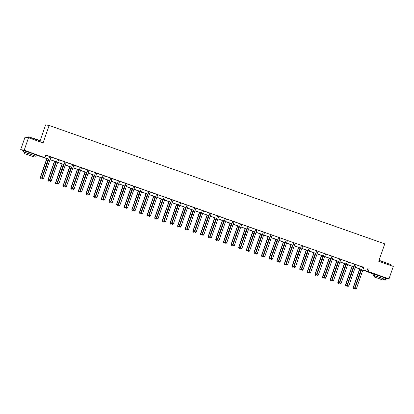 <?xml version="1.0" encoding="UTF-8"?>
<svg xmlns="http://www.w3.org/2000/svg" width="414" height="414" viewBox="0 0 414 414"><rect width="100%" height="100%" fill="white"/><g stroke="black" fill="none" stroke-linecap="round" stroke-linejoin="round"><path stroke-width="0.62" d="M26.625 151.472L33.405 153.822M376.285 274.684L383.022 277.152M40.163 140.656L45.623 124.888L49.131 125.463L384.761 243.862L378.722 261.291L393.3 266.43L388.989 278.881L385.786 278.358M373.335 274.021L362.861 270.057M48.578 159.188L36.147 155.074M23.717 150.691L20.7 149.625L24.209 150.199L48.614 159.079M24.209 150.199L28.519 137.748L25.011 137.179L20.7 149.625M363.777 267.46L45.856 155.043L44.997 157.532M45.773 155.281L49.442 156.435M50.943 157.103L57.07 159.126M58.571 159.794L64.703 161.817M66.204 162.49L72.331 164.508M73.832 165.181L79.969 167.344M81.465 167.872L87.592 169.895M89.093 170.563L95.22 172.586M96.721 173.254L102.853 175.277M104.354 175.945L110.481 177.968M111.982 178.636L118.114 180.659M119.615 181.327L125.747 183.495M127.243 184.023L133.38 186.186M134.876 186.714L141.008 188.877M142.504 189.405L148.636 191.568M150.132 192.096L156.269 194.259M157.765 194.787L163.897 196.95M165.393 197.478L171.531 199.641M173.026 200.169L179.158 202.332M180.654 202.86L186.792 205.028M188.287 205.556L194.42 207.719M195.915 208.247L202.048 210.41M203.543 210.938L209.681 213.101M211.176 213.629L217.309 215.792M218.804 216.32L224.942 218.483M226.437 219.011L232.57 221.174M234.065 221.702L240.203 223.865M241.698 224.393L247.831 226.561M249.326 227.089L255.459 229.252M256.954 229.78L263.092 231.943M264.587 232.471L270.715 234.495M272.215 235.162L278.348 237.186M279.848 237.853L285.976 239.877M287.476 240.544L293.604 242.568M295.11 243.235L301.237 245.259M302.737 245.926L308.865 247.95M310.365 248.623L316.498 250.641M317.999 251.314L324.126 253.332M325.627 254.005L331.759 256.028M333.26 256.696L339.387 258.719M340.888 259.387L347.015 261.41M348.521 262.078L354.648 264.101M356.149 264.769L362.276 266.792M363.839 267.387L362.281 266.839M356.206 264.696L354.648 264.148M348.578 262.005L347.02 261.457M340.95 259.314L339.387 258.766M333.317 256.623L331.759 256.069M325.689 253.932L324.131 253.378M318.055 251.236L316.498 250.687M310.428 248.545L308.87 247.996M302.794 245.854L301.237 245.305M295.166 243.163L293.609 242.614M287.539 240.472L285.976 239.923M279.905 237.781L278.348 237.232M272.277 235.09L270.72 234.536M264.644 232.399L263.087 231.845M257.016 229.703L255.459 229.154M249.383 227.012L247.826 226.463M241.755 224.321L240.198 223.772M234.127 221.63L232.564 221.081M226.494 218.939L224.937 218.39M218.866 216.248L217.309 215.699M211.233 213.557L209.675 213.003M203.605 210.866L202.048 210.312M195.972 208.17L194.414 207.621M188.344 205.479L186.786 204.93M180.716 202.788L179.153 202.239M173.083 200.097L171.525 199.548M165.455 197.406L163.897 196.857M157.822 194.715L156.264 194.166M150.194 192.024L148.636 191.47M142.561 189.333L141.003 188.779M134.933 186.636L133.375 186.088M127.305 183.945L125.742 183.397M119.672 181.254L118.114 180.706M112.044 178.563L110.486 178.015M104.411 175.872L102.853 175.324M96.783 173.181L95.225 172.633M89.15 170.49L87.592 169.937M81.522 167.799L79.964 167.246M73.894 165.103L72.331 164.555M66.261 162.412L64.703 161.864M58.633 159.721L57.075 159.173M51 157.03L49.442 156.482M28.519 137.748L43.092 142.892L49.131 125.463M369.065 269.059L368.201 271.548L388.989 278.881M362.897 269.944L368.201 271.548M50.063 159.587L56.247 161.77M57.691 162.278L63.875 164.462M65.324 164.969L71.508 167.152M72.952 167.665L79.136 169.843M80.58 170.356L86.764 172.534M88.213 173.047L94.397 175.226M95.841 175.738L102.025 177.916M103.474 178.429L109.658 180.613M111.102 181.12L117.286 183.304M118.735 183.811L124.919 185.995M126.363 186.502L132.547 188.686M133.991 189.198L140.175 191.377M141.624 191.889L147.808 194.068M149.252 194.58L155.436 196.759M156.885 197.271L163.069 199.45M164.513 199.962L170.697 202.146M172.146 202.653L178.331 204.837M179.774 205.344L185.958 207.528M187.402 208.035L193.586 210.219M195.035 210.731L201.22 212.91M202.663 213.422L208.847 215.601M210.296 216.113L216.481 218.292M217.924 218.804L224.109 220.983M225.558 221.495L231.742 223.679M233.185 224.186L239.37 226.37M240.813 226.877L246.998 229.061M248.447 229.568L254.631 231.752M256.075 232.264L262.259 234.443M263.708 234.955L269.892 237.134M271.336 237.646L277.52 239.825M278.969 240.337L285.153 242.516M286.597 243.028L292.781 245.212M294.225 245.719L300.409 247.903M301.858 248.41L308.042 250.594M309.486 251.101L315.67 253.285M317.119 253.792L323.303 255.976M324.747 256.489L330.931 258.667M332.38 259.18L338.564 261.358M340.008 261.871L346.192 264.049M347.636 264.562L353.82 266.745M355.269 267.253L361.453 269.436M361.412 269.545L355.228 267.366M353.784 266.854L347.6 264.675M346.151 264.163L339.966 261.984M338.523 261.472L332.339 259.288M330.895 258.781L324.711 256.597M323.262 256.09L317.077 253.906M315.634 253.399L309.449 251.215M308 250.703L301.816 248.524M300.373 248.012L294.188 245.833M292.739 245.321L286.555 243.142M285.111 242.63L278.927 240.451M277.483 239.939L271.299 237.755M269.85 237.248L263.666 235.064M262.222 234.557L256.038 232.373M254.589 231.866L248.405 229.682M246.961 229.17L240.777 226.991M239.328 226.479L233.144 224.3M231.7 223.788L225.516 221.609M224.072 221.097L217.888 218.918M216.439 218.406L210.255 216.222M208.811 215.715L202.627 213.531M201.178 213.024L194.994 210.84M193.55 210.333L187.366 208.149M185.917 207.642L179.733 205.458M178.289 204.946L172.105 202.767M170.661 202.255L164.477 200.076M163.028 199.564L156.844 197.385M155.4 196.873L149.216 194.689M147.767 194.182L141.583 191.998M140.139 191.491L133.955 189.307M132.506 188.8L126.322 186.616M124.878 186.109L118.694 183.925M117.25 183.412L111.066 181.234M109.617 180.721L103.433 178.543M101.989 178.03L95.805 175.852M94.356 175.339L88.172 173.155M86.728 172.648L80.544 170.464M79.095 169.957L72.911 167.773M71.467 167.266L65.283 165.082M63.839 164.575L57.655 162.391M56.206 161.879L50.022 159.701M367.642 268.826L366.778 271.315M362.493 267.159L354.979 288.134L362.493 267.159A0.528 0.517 99.3 0 0 362.519 266.958L362.514 266.875M355.284 288.936L355.776 289.112L355.284 288.936L355.212 288.17L356.438 288.605L363.715 267.589A0.528 0.517 99.3 0 1 363.813 267.418L363.87 267.356M362.255 267.118A0.528 0.517 99.3 0 0 362.281 266.921L362.519 266.958M354.979 288.134L355.191 288.92M355.776 289.112L356.438 288.605M359.626 268.919L353.08 287.823L354.539 288.294L361.075 269.426M359.849 268.996L353.318 287.865L353.297 288.61L353.877 288.801L353.39 288.625M354.539 288.294L353.877 288.801M353.297 288.61L353.08 287.823M379.074 260.282L390.573 264.525L379.027 260.422M383.571 279.103L385.362 279.569L380.321 277.608L375.198 275.879L372.91 275.258L374.608 275.998M385.362 279.569L385.796 278.322L380.751 276.361L373.34 274.011L372.91 275.258M374.256 277.007L374.654 275.859L379.99 277.551L383.623 278.964L383.224 280.112L374.256 277.007L383.224 280.112M379.291 278.648L375.85 277.556L379.291 278.648M28.504 136.879L35.935 139.083L40.95 141.19L28.504 136.879L28.214 137.702M33.953 155.767L35.744 156.238L30.703 154.272L25.58 152.549L23.293 151.922L24.985 152.662M35.744 156.238L36.178 154.991L31.133 153.03L23.722 150.68L23.293 151.922M24.638 153.672L25.037 152.528L30.372 154.22L34 155.633L33.606 156.777L24.638 153.672L33.606 156.777M29.673 155.317L26.232 154.225L29.673 155.317M354.86 264.468L347.346 285.443L354.86 264.468A0.528 0.517 99.3 0 0 354.891 264.267L354.886 264.184M347.656 286.245L348.143 286.416L347.656 286.245L347.584 285.479L348.805 285.914L356.081 264.898A0.528 0.517 99.3 0 1 356.185 264.727L356.237 264.66M354.622 264.427A0.528 0.517 99.3 0 0 354.653 264.23L354.891 264.267M347.346 285.443L347.563 286.229M348.143 286.416L348.805 285.914M347.232 261.777L339.718 282.752L347.232 261.777A0.528 0.517 99.3 0 0 347.258 261.576L347.258 261.493M340.023 283.554L340.515 283.725L340.023 283.554L339.956 282.788L341.177 283.217L348.453 262.207A0.528 0.517 99.3 0 1 348.552 262.031L348.609 261.969M346.994 261.736A0.528 0.517 99.3 0 0 347.025 261.539L347.258 261.576M339.718 282.752L339.93 283.538M340.515 283.725L341.177 283.217M351.998 266.228L345.452 285.132L346.911 285.603L353.442 266.735M352.221 266.305L345.69 285.168L345.664 285.919L346.249 286.11L345.757 285.934M346.911 285.603L346.249 286.11M345.664 285.919L345.452 285.132M344.365 263.532L337.819 282.441L339.278 282.912L345.814 264.044M344.593 263.614L338.057 282.477L338.036 283.228L338.621 283.414L338.129 283.243M339.278 282.912L338.621 283.414M338.036 283.228L337.819 282.441M339.599 259.081L332.085 280.055L339.599 259.081A0.528 0.517 99.3 0 0 339.63 258.885L339.625 258.802M332.395 280.863L332.887 281.034L332.395 280.863L332.323 280.097L333.544 280.526L340.825 259.516A0.528 0.517 99.3 0 1 340.924 259.34L340.976 259.278M339.361 259.045A0.528 0.517 99.3 0 0 339.392 258.848L339.63 258.885M332.085 280.055L332.302 280.847M332.887 281.034L333.544 280.526M331.971 256.39L324.457 277.364L331.971 256.39A0.528 0.517 99.3 0 0 331.997 256.194L331.997 256.111M324.767 278.172L325.254 278.343L324.767 278.172L324.695 277.406L325.916 277.835L333.192 256.825A0.528 0.517 99.3 0 1 333.291 256.649L333.348 256.587M331.733 256.354A0.528 0.517 99.3 0 0 331.764 256.157L331.997 256.194M324.457 277.364L324.669 278.156M325.254 278.343L325.916 277.835M324.338 253.699L316.829 274.673L324.338 253.699A0.528 0.517 99.3 0 0 324.369 253.503L324.364 253.42M317.134 275.481L317.626 275.652L317.134 275.481L317.062 274.715L318.288 275.144L325.564 254.134A0.528 0.517 99.3 0 1 325.663 253.958L325.714 253.896M324.105 253.663A0.528 0.517 99.3 0 0 324.131 253.461L324.369 253.503M316.829 274.673L317.041 275.465M317.626 275.652L318.288 275.144M336.737 260.841L330.191 279.75L331.65 280.221L338.181 261.353M336.96 260.918L330.429 279.786L330.403 280.537L330.988 280.723L330.501 280.552M331.65 280.221L330.988 280.723M330.403 280.537L330.191 279.75M329.109 258.15L322.558 277.059L324.022 277.525L330.553 258.662M329.332 258.227L322.796 277.095L322.775 277.846L323.36 278.032L322.868 277.861M324.022 277.525L323.36 278.032M322.775 277.846L322.558 277.059M321.476 255.459L314.93 274.363L316.389 274.834L322.925 255.971M321.699 255.536L315.168 274.404L315.142 275.155L315.727 275.341L315.24 275.17M316.389 274.834L315.727 275.341M315.142 275.155L314.93 274.363M316.71 251.008L309.196 271.982L316.71 251.008A0.528 0.517 99.3 0 0 316.741 250.812L316.736 250.729M309.506 272.785L309.993 272.961L309.506 272.785L309.434 272.024L310.655 272.453L317.931 251.438A0.528 0.517 99.3 0 1 318.035 251.267L318.087 251.205M316.472 250.972A0.528 0.517 99.3 0 0 316.503 250.77L316.741 250.812M309.196 271.982L309.408 272.769M309.993 272.961L310.655 272.453M313.848 252.768L307.302 271.672L308.761 272.143L315.292 253.275M314.071 252.845L307.535 271.713L307.514 272.464L308.099 272.65L307.607 272.479M308.761 272.143L308.099 272.65M307.514 272.464L307.302 271.672M309.082 248.317L301.568 269.291L309.082 248.317A0.528 0.517 99.3 0 0 309.108 248.121L309.103 248.038M301.873 270.094L302.365 270.27L301.873 270.094L301.801 269.328L303.027 269.762L310.303 248.747A0.528 0.517 99.3 0 1 310.402 248.576L310.459 248.514M308.844 248.276A0.528 0.517 99.3 0 0 308.87 248.079L309.108 248.121M301.568 269.291L301.78 270.078M302.365 270.27L303.027 269.762M306.215 250.077L299.669 268.981L301.128 269.452L307.664 250.584M306.438 250.154L299.907 269.022L299.886 269.773L300.466 269.959L299.979 269.788M301.128 269.452L300.466 269.959M299.886 269.773L299.669 268.981M301.449 245.626L293.935 266.6L301.449 245.626A0.528 0.517 99.3 0 0 301.48 245.424L301.475 245.342M294.245 267.403L294.732 267.579L294.245 267.403L294.173 266.637L295.394 267.071L302.67 246.056A0.528 0.517 99.3 0 1 302.774 245.885L302.825 245.823M301.211 245.585A0.528 0.517 99.3 0 0 301.242 245.388L301.48 245.424M293.935 266.6L294.152 267.387M294.732 267.579L295.394 267.071M298.587 247.386L292.041 266.29L293.5 266.761L300.031 247.893M298.81 247.463L292.279 266.331L292.253 267.077L292.838 267.268L292.346 267.092M293.5 266.761L292.838 267.268M292.253 267.077L292.041 266.29M293.821 242.935L286.307 263.909L293.821 242.935A0.528 0.517 99.3 0 0 293.847 242.733L293.847 242.651M286.612 264.712L287.104 264.882L286.612 264.712L286.545 263.946L287.766 264.38L295.042 243.365A0.528 0.517 99.3 0 1 295.141 243.194L295.198 243.127M293.583 242.894A0.528 0.517 99.3 0 0 293.614 242.697L293.847 242.733M286.307 263.909L286.519 264.696M287.104 264.882L287.766 264.38M290.954 244.695L284.408 263.599L285.867 264.07L292.403 245.202M291.182 244.772L284.646 263.635L284.625 264.386L285.21 264.577L284.718 264.401M285.867 264.07L285.21 264.577M284.625 264.386L284.408 263.599M286.188 240.244L278.674 261.218L286.188 240.244A0.528 0.517 99.3 0 0 286.219 240.042L286.214 239.96M278.984 262.021L279.476 262.191L278.984 262.021L278.912 261.255L280.133 261.684L287.414 240.674A0.528 0.517 99.3 0 1 287.513 240.498L287.564 240.436M285.95 240.203A0.528 0.517 99.3 0 0 285.981 240.006L286.219 240.042M278.674 261.218L278.891 262.005M279.476 262.191L280.133 261.684M283.326 241.999L276.78 260.908L278.239 261.379L284.77 242.511M283.549 242.081L277.018 260.944L276.992 261.695L277.577 261.881L277.09 261.71M278.239 261.379L277.577 261.881M276.992 261.695L276.78 260.908M278.56 237.548L271.046 258.522L278.56 237.548A0.528 0.517 99.3 0 0 278.586 237.351L278.586 237.269M271.356 259.33L271.843 259.5L271.356 259.33L271.284 258.564L272.505 258.993L279.781 237.983A0.528 0.517 99.3 0 1 279.88 237.807L279.936 237.745M278.322 237.512A0.528 0.517 99.3 0 0 278.353 237.315L278.586 237.351M271.046 258.522L271.258 259.314M271.843 259.5L272.505 258.993M275.698 239.308L269.147 258.217L270.611 258.688L277.142 239.82M275.921 239.385L269.385 258.253L269.364 259.004L269.949 259.19L269.457 259.019M270.611 258.688L269.949 259.19M269.364 259.004L269.147 258.217M270.927 234.857L263.418 255.831L270.927 234.857A0.528 0.517 99.3 0 0 270.958 234.66L270.953 234.578M263.723 256.639L264.215 256.809L263.723 256.639L263.651 255.873L264.877 256.302L272.153 235.292A0.528 0.517 99.3 0 1 272.252 235.116L272.303 235.054M270.694 234.821A0.528 0.517 99.3 0 0 270.72 234.624L270.958 234.66M263.418 255.831L263.63 256.623M264.215 256.809L264.877 256.302M268.065 236.617L261.519 255.526L262.978 255.992L269.514 237.129M268.288 236.694L261.757 255.562L261.731 256.313L262.316 256.499L261.829 256.328M262.978 255.992L262.316 256.499M261.731 256.313L261.519 255.526M263.299 232.166L255.785 253.14L263.299 232.166A0.528 0.517 99.3 0 0 263.33 231.969L263.325 231.887M256.095 253.948L256.582 254.118L256.095 253.948L256.023 253.182L257.244 253.611L264.52 232.601A0.528 0.517 99.3 0 1 264.624 232.425L264.675 232.363M263.061 232.13A0.528 0.517 99.3 0 0 263.092 231.928L263.087 231.799M255.785 253.14L255.997 253.932M256.582 254.118L257.244 253.611M260.437 233.926L253.891 252.83L255.35 253.301L261.881 234.438M260.66 234.003L254.124 252.871L254.103 253.622L254.688 253.808L254.196 253.637M255.35 253.301L254.688 253.808M254.103 253.622L253.891 252.83M255.671 229.475L248.157 250.449L255.671 229.475A0.528 0.517 99.3 0 0 255.697 229.278L255.692 229.196M248.462 251.251L248.954 251.427L248.462 251.251L248.39 250.491L249.616 250.92L256.892 229.905A0.528 0.517 99.3 0 1 256.99 229.734L257.047 229.672M255.433 229.439A0.528 0.517 99.3 0 0 255.459 229.237L255.454 229.108M248.157 250.449L248.369 251.236M248.954 251.427L249.616 250.92M252.804 231.235L246.258 250.139L247.717 250.61L254.253 231.742M253.026 231.312L246.496 250.18L246.475 250.931L247.054 251.117L246.568 250.946M247.717 250.61L247.054 251.117M246.475 250.931L246.258 250.139M248.038 226.784L240.524 247.758L248.038 226.784A0.528 0.517 99.3 0 0 248.069 226.587L248.064 226.505M240.834 248.56L241.321 248.736L240.834 248.56L240.762 247.795L241.983 248.229L249.259 227.214A0.528 0.517 99.3 0 1 249.363 227.043L249.414 226.981M247.8 226.743A0.528 0.517 99.3 0 0 247.831 226.546L247.826 226.417M240.524 247.758L240.741 248.545M241.321 248.736L241.983 248.229M245.176 228.544L238.63 247.448L240.089 247.919L246.62 229.051M245.398 228.621L238.868 247.489L238.842 248.24L239.427 248.426L238.935 248.255M240.089 247.919L239.427 248.426M238.842 248.24L238.63 247.448M240.41 224.093L232.896 245.067L240.41 224.093A0.528 0.517 99.3 0 0 240.436 223.896L240.436 223.808M233.201 245.869L233.693 246.045L233.201 245.869L233.134 245.104L234.355 245.538L241.631 224.523A0.528 0.517 99.3 0 1 241.729 224.352L241.786 224.29M240.172 224.052A0.528 0.517 99.3 0 0 240.203 223.855L240.192 223.726M232.896 245.067L233.108 245.854M233.693 246.045L234.355 245.538M237.543 225.853L230.996 244.757L232.456 245.228L238.992 226.36M237.771 225.93L231.235 244.798L231.214 245.543L231.799 245.735L231.307 245.559M232.456 245.228L231.799 245.735M231.214 245.543L230.996 244.757M232.777 221.402L225.263 242.376L232.777 221.402A0.528 0.517 99.3 0 0 232.808 221.2L232.803 221.117M225.573 243.178L226.065 243.349L225.573 243.178L225.501 242.413L226.722 242.847L234.003 221.832A0.528 0.517 99.3 0 1 234.101 221.661L234.153 221.593M232.539 221.361A0.528 0.517 99.3 0 0 232.57 221.164L232.564 221.035M225.263 242.376L225.48 243.163M226.065 243.349L226.722 242.847M229.915 223.162L223.369 242.066L224.828 242.537L231.359 223.669M230.137 223.239L223.607 242.102L223.581 242.852L224.165 243.044L223.679 242.868M224.828 242.537L224.165 243.044M223.581 242.852L223.369 242.066M225.149 218.711L217.635 239.685L225.149 218.711A0.528 0.517 99.3 0 0 225.175 218.509L225.175 218.426M217.945 240.487L218.432 240.658L217.945 240.487L217.873 239.722L219.094 240.151L226.37 219.141A0.528 0.517 99.3 0 1 226.468 218.965L226.525 218.902M224.911 218.67A0.528 0.517 99.3 0 0 224.942 218.473L224.937 218.344M217.635 239.685L217.847 240.472M218.432 240.658L219.094 240.151M222.287 220.465L215.735 239.375L217.2 239.846L223.731 220.978M222.509 220.548L215.973 239.411L215.953 240.161L216.538 240.353L216.046 240.177M217.2 239.846L216.538 240.353M215.953 240.161L215.735 239.375M217.516 216.015L210.007 236.989L217.516 216.015A0.528 0.517 99.3 0 0 217.547 215.818L217.541 215.735M210.312 237.796L210.804 237.967L210.312 237.796L210.24 237.031L211.466 237.46L218.742 216.45A0.528 0.517 99.3 0 1 218.84 216.274L218.892 216.212M217.283 215.979A0.528 0.517 99.3 0 0 217.309 215.782L217.303 215.653M210.007 236.989L210.219 237.781M210.804 237.967L211.466 237.46M214.654 217.774L208.107 236.684L209.567 237.155L216.103 218.287M214.876 217.852L208.345 236.72L208.32 237.47L208.904 237.657L208.418 237.486M209.567 237.155L208.904 237.657M208.32 237.47L208.107 236.684M209.888 213.324L202.374 234.298L209.888 213.324A0.528 0.517 99.3 0 0 209.919 213.127L209.914 213.044M202.684 235.105L203.171 235.276L202.684 235.105L202.612 234.34L203.833 234.769L211.109 213.759A0.528 0.517 99.3 0 1 211.212 213.583L211.264 213.52M209.65 213.288A0.528 0.517 99.3 0 0 209.681 213.091L209.675 212.962M202.374 234.298L202.586 235.09M203.171 235.276L203.833 234.769M207.026 215.083L200.479 233.993L201.939 234.459L208.47 215.596M207.248 215.161L200.712 234.029L200.692 234.779L201.276 234.966L200.785 234.795M201.939 234.459L201.276 234.966M200.692 234.779L200.479 233.993M202.26 210.633L194.746 231.607L202.26 210.633A0.528 0.517 99.3 0 0 202.286 210.436L202.28 210.353M195.051 232.414L195.543 232.585L195.051 232.414L194.978 231.649L196.205 232.078L203.481 211.068A0.528 0.517 99.3 0 1 203.579 210.892L203.636 210.829M202.022 210.597A0.528 0.517 99.3 0 0 202.048 210.395L202.042 210.271M194.746 231.607L194.958 232.399M195.543 232.585L196.205 232.078M199.393 212.392L192.846 231.297L194.306 231.768L200.842 212.905M199.615 212.47L193.084 231.338L193.064 232.088L193.643 232.275L193.157 232.104M194.306 231.768L193.643 232.275M193.064 232.088L192.846 231.297M194.627 207.942L187.112 228.916L194.627 207.942A0.528 0.517 99.3 0 0 194.658 207.745L194.652 207.662M187.423 229.718L187.909 229.894L187.423 229.718L187.351 228.958L188.572 229.387L195.848 208.371A0.528 0.517 99.3 0 1 195.951 208.201L196.003 208.138M194.389 207.906A0.528 0.517 99.3 0 0 194.42 207.704L194.414 207.574M187.112 228.916L187.33 229.703M187.909 229.894L188.572 229.387M191.765 209.701L185.218 228.606L186.678 229.077L193.209 210.208M191.987 209.779L185.456 228.647L185.431 229.397L186.015 229.584L185.524 229.413M186.678 229.077L186.015 229.584M185.431 229.397L185.218 228.606M186.999 205.251L179.485 226.225L186.999 205.251A0.528 0.517 99.3 0 0 187.024 205.054L187.024 204.971M179.79 227.027L180.281 227.203L179.79 227.027L179.723 226.261L180.944 226.696L188.22 205.68A0.528 0.517 99.3 0 1 188.318 205.51L188.375 205.447M186.761 205.209A0.528 0.517 99.3 0 0 186.786 205.013L186.781 204.883M179.485 226.225L179.697 227.012M180.281 227.203L180.944 226.696M184.132 207.01L177.585 225.915L179.045 226.386L185.581 207.517M184.359 207.088L177.823 225.956L177.803 226.706L178.382 226.893L177.896 226.722M179.045 226.386L178.382 226.893M177.803 226.706L177.585 225.915M179.365 202.56L171.851 223.534L179.365 202.56A0.528 0.517 99.3 0 0 179.397 202.363L179.391 202.275M172.162 224.336L172.654 224.512L172.162 224.336L172.089 223.57L173.311 224.005L180.592 202.989A0.528 0.517 99.3 0 1 180.69 202.819L180.742 202.756M179.127 202.518A0.528 0.517 99.3 0 0 179.158 202.322L179.153 202.192M171.851 223.534L172.069 224.321M172.654 224.512L173.311 224.005M176.504 204.319L169.957 223.224L171.417 223.695L177.948 204.826M176.726 204.397L170.195 223.265L170.17 224.01L170.754 224.202L170.268 224.026M171.417 223.695L170.754 224.202M170.17 224.01L169.957 223.224M171.738 199.869L164.223 220.843L171.738 199.869A0.528 0.517 99.3 0 0 171.763 199.667L171.763 199.584M164.534 221.645L165.02 221.816L164.534 221.645L164.462 220.879L165.683 221.314L172.959 200.298A0.528 0.517 99.3 0 1 173.057 200.128L173.114 200.06M171.499 199.827A0.528 0.517 99.3 0 0 171.531 199.631L171.525 199.501M164.223 220.843L164.436 221.63M165.02 221.816L165.683 221.314M168.876 201.628L162.324 220.533L163.789 221.004L170.32 202.136M169.098 201.706L162.562 220.569L162.542 221.319L163.126 221.511L162.635 221.335M163.789 221.004L163.126 221.511M162.542 221.319L162.324 220.533M164.104 197.178L156.595 218.152L164.104 197.178A0.528 0.517 99.3 0 0 164.135 196.976L164.13 196.893M156.901 218.954L157.392 219.125L156.901 218.954L156.828 218.188L158.055 218.618L165.331 197.607A0.528 0.517 99.3 0 1 165.429 197.431L165.481 197.369M163.872 197.136A0.528 0.517 99.3 0 0 163.897 196.94L163.892 196.81M156.595 218.152L156.808 218.939M157.392 219.125L158.055 218.618M161.243 198.932L154.696 217.842L156.156 218.313L162.692 199.444M161.465 199.015L154.934 217.878L154.908 218.628L155.493 218.82L155.007 218.644M156.156 218.313L155.493 218.82M154.908 218.628L154.696 217.842M156.476 194.482L148.962 215.461L156.476 194.482A0.528 0.517 99.3 0 0 156.508 194.285L156.502 194.202M149.273 216.263L149.759 216.434L149.273 216.263L149.2 215.497L150.422 215.927L157.698 194.916A0.528 0.517 99.3 0 1 157.801 194.74L157.853 194.678M156.238 194.445A0.528 0.517 99.3 0 0 156.269 194.249L156.264 194.119M148.962 215.461L149.175 216.248M149.759 216.434L150.422 215.927M153.615 196.241L147.068 215.151L148.528 215.622L155.059 196.753M153.837 196.324L147.301 215.187L147.28 215.937L147.865 216.124L147.374 215.953M148.528 215.622L147.865 216.124M147.28 215.937L147.068 215.151M148.849 191.791L141.334 212.765L148.849 191.791A0.528 0.517 99.3 0 0 148.874 191.594L148.869 191.511M141.64 213.572L142.131 213.743L141.64 213.572L141.567 212.806L142.794 213.236L150.07 192.225A0.528 0.517 99.3 0 1 150.168 192.049L150.225 191.987M148.61 191.754A0.528 0.517 99.3 0 0 148.636 191.558L148.631 191.428M141.334 212.765L141.547 213.557M142.131 213.743L142.794 213.236M145.982 193.55L139.435 212.46L140.895 212.925L147.431 194.062M146.204 193.628L139.673 212.496L139.653 213.246L140.232 213.433L139.746 213.262M140.895 212.925L140.232 213.433M139.653 213.246L139.435 212.46M141.215 189.1L133.701 210.074L141.215 189.1A0.528 0.517 99.3 0 0 141.246 188.903L141.241 188.82M134.012 210.881L134.498 211.052L134.012 210.881L133.939 210.115L135.161 210.545L142.437 189.534A0.528 0.517 99.3 0 1 142.54 189.358L142.592 189.296M140.977 189.063A0.528 0.517 99.3 0 0 141.008 188.862L141.003 188.737M133.701 210.074L133.919 210.866M134.498 211.052L135.161 210.545M138.354 190.859L131.807 209.763L133.267 210.234L139.797 191.371M138.576 190.937L132.045 209.805L132.019 210.555L132.604 210.742L132.113 210.571M133.267 210.234L132.604 210.742M132.019 210.555L131.807 209.763M133.587 186.409L126.073 207.383L133.587 186.409A0.528 0.517 99.3 0 0 133.613 186.212L133.613 186.129M126.379 208.185L126.87 208.361L126.379 208.185L126.311 207.424L127.533 207.854L134.809 186.838A0.528 0.517 99.3 0 1 134.907 186.667L134.964 186.605M133.349 186.372A0.528 0.517 99.3 0 0 133.375 186.171L133.37 186.041M126.073 207.383L126.286 208.17M126.87 208.361L127.533 207.854M130.72 188.168L124.174 207.072L125.633 207.543L132.169 188.675M130.948 188.246L124.412 207.114L124.391 207.864L124.971 208.051L124.485 207.88M125.633 207.543L124.971 208.051M124.391 207.864L124.174 207.072M125.954 183.718L118.44 204.692L125.954 183.718A0.528 0.517 99.3 0 0 125.985 183.521L125.98 183.438M118.751 205.494L119.242 205.67L118.751 205.494L118.678 204.728L119.9 205.163L127.181 184.147A0.528 0.517 99.3 0 1 127.279 183.976L127.331 183.914M125.716 183.681A0.528 0.517 99.3 0 0 125.747 183.48L125.742 183.35M118.44 204.692L118.658 205.479M119.242 205.67L119.9 205.163M123.093 185.477L116.546 204.381L118.006 204.852L124.536 185.984M123.315 185.555L116.784 204.423L116.758 205.173L117.343 205.36L116.857 205.189M118.006 204.852L117.343 205.36M116.758 205.173L116.546 204.381M118.326 181.027L110.812 202.001L118.326 181.027A0.528 0.517 99.3 0 0 118.352 180.83L118.352 180.742M111.123 202.803L111.609 202.979L111.123 202.803L111.05 202.037L112.272 202.472L119.548 181.456A0.528 0.517 99.3 0 1 119.646 181.285L119.703 181.223M118.088 180.985A0.528 0.517 99.3 0 0 118.119 180.789L118.352 180.83M110.812 202.001L111.024 202.788M111.609 202.979L112.272 202.472M115.465 182.786L108.913 201.69L110.378 202.161L116.908 183.293M115.687 182.864L109.151 201.732L109.13 202.477L109.715 202.669L109.224 202.493M110.378 202.161L109.715 202.669M109.13 202.477L108.913 201.69M110.693 178.336L103.184 199.31L110.693 178.336A0.528 0.517 99.3 0 0 110.724 178.134L110.719 178.051M103.49 200.112L103.981 200.283L103.49 200.112L103.417 199.346L104.644 199.781L111.92 178.765A0.528 0.517 99.3 0 1 112.018 178.594L112.07 178.527M110.46 178.294A0.528 0.517 99.3 0 0 110.486 178.098L110.724 178.134M103.184 199.31L103.397 200.097M103.981 200.283L104.644 199.781M107.831 180.095L101.285 198.999L102.744 199.47L109.28 180.602M108.054 180.173L101.523 199.036L101.497 199.786L102.082 199.978L101.596 199.802M102.744 199.47L102.082 199.978M101.497 199.786L101.285 198.999M103.065 175.645L95.551 196.619L103.065 175.645A0.528 0.517 99.3 0 0 103.096 175.443L103.091 175.36M95.862 197.421L96.348 197.592L95.862 197.421L95.789 196.655L97.011 197.085L104.287 176.074A0.528 0.517 99.3 0 1 104.39 175.898L104.442 175.836M102.827 175.603A0.528 0.517 99.3 0 0 102.858 175.407L103.096 175.443M95.551 196.619L95.763 197.406M96.348 197.592L97.011 197.085M100.204 177.399L93.657 196.308L95.117 196.779L101.647 177.911M100.426 177.482L93.89 196.345L93.869 197.095L94.454 197.287L93.962 197.111M95.117 196.779L94.454 197.287M93.869 197.095L93.657 196.308M95.437 172.948L87.923 193.928L95.437 172.948A0.528 0.517 99.3 0 0 95.463 172.752L95.458 172.669M88.229 194.73L88.72 194.901L88.229 194.73L88.156 193.964L89.383 194.394L96.659 173.383A0.528 0.517 99.3 0 1 96.757 173.207L96.814 173.145M95.199 172.912A0.528 0.517 99.3 0 0 95.225 172.716L95.463 172.752M87.923 193.928L88.135 194.715M88.72 194.901L89.383 194.394M92.57 174.708L86.024 193.617L87.483 194.088L94.019 175.22M92.793 174.791L86.262 193.654L86.241 194.404L86.821 194.59L86.335 194.42M87.483 194.088L86.821 194.59M86.241 194.404L86.024 193.617M87.804 170.257L80.29 191.232L87.804 170.257A0.528 0.517 99.3 0 0 87.835 170.061L87.83 169.978M80.601 192.039L81.087 192.21L80.601 192.039L80.528 191.273L81.749 191.703L89.026 170.692A0.528 0.517 99.3 0 1 89.129 170.516L89.181 170.454M87.566 170.221A0.528 0.517 99.3 0 0 87.597 170.025L87.835 170.061M80.29 191.232L80.507 192.024M81.087 192.21L81.749 191.703M84.942 172.017L78.396 190.926L79.855 191.392L86.386 172.529M85.165 172.095L78.634 190.963L78.608 191.713L79.193 191.899L78.701 191.729M79.855 191.392L79.193 191.899M78.608 191.713L78.396 190.926M80.176 167.566L72.662 188.541L80.176 167.566A0.528 0.517 99.3 0 0 80.202 167.37L80.202 167.287M72.968 189.348L73.459 189.519L72.968 189.348L72.9 188.582L74.122 189.012L81.398 168.001A0.528 0.517 99.3 0 1 81.496 167.825L81.553 167.763M79.938 167.53A0.528 0.517 99.3 0 0 79.964 167.328L79.959 167.204M72.662 188.541L72.874 189.333M73.459 189.519L74.122 189.012M77.309 169.326L70.763 188.23L72.222 188.701L78.758 169.838M77.537 169.404L71.001 188.272L70.98 189.022L71.56 189.208L71.073 189.038M72.222 188.701L71.56 189.208M70.98 189.022L70.763 188.23M72.543 164.875L65.029 185.85L72.543 164.875A0.528 0.517 99.3 0 0 72.574 164.679L72.569 164.596M65.34 186.652L65.831 186.828L65.34 186.652L65.267 185.891L66.488 186.321L73.77 165.305A0.528 0.517 99.3 0 1 73.868 165.134L73.92 165.072M72.305 164.839A0.528 0.517 99.3 0 0 72.336 164.637L72.574 164.679M65.029 185.85L65.246 186.636M65.831 186.828L66.488 186.321M69.681 166.635L63.135 185.539L64.594 186.01L71.125 167.147M69.904 166.713L63.373 185.581L63.347 186.331L63.932 186.517L63.445 186.347M64.594 186.01L63.932 186.517M63.347 186.331L63.135 185.539M64.915 162.184L57.401 183.159L64.915 162.184A0.528 0.517 99.3 0 0 64.941 161.988L64.941 161.905M57.712 183.961L58.198 184.137L57.712 183.961L57.639 183.2L58.86 183.63L66.136 162.614A0.528 0.517 99.3 0 1 66.235 162.443L66.292 162.381M64.677 162.148A0.528 0.517 99.3 0 0 64.708 161.946L64.941 161.988M57.401 183.159L57.613 183.945M58.198 184.137L58.86 183.63M62.053 163.944L55.502 182.848L56.966 183.319L63.497 164.451M62.276 164.022L55.74 182.89L55.719 183.64L56.304 183.826L55.812 183.656M56.966 183.319L56.304 183.826M55.719 183.64L55.502 182.848M57.282 159.493L49.773 180.468L57.282 159.493A0.528 0.517 99.3 0 0 57.313 159.297L57.308 159.209M50.078 181.27L50.57 181.446L50.078 181.27L50.006 180.504L51.232 180.939L58.509 159.923A0.528 0.517 99.3 0 1 58.607 159.752L58.659 159.69M57.049 159.452A0.528 0.517 99.3 0 0 57.075 159.255L57.313 159.297M49.773 180.468L49.985 181.254M50.57 181.446L51.232 180.939M54.42 161.253L47.874 180.157L49.333 180.628L55.869 161.76M54.643 161.331L48.112 180.199L48.086 180.944L48.671 181.135L48.184 180.959M49.333 180.628L48.671 181.135M48.086 180.944L47.874 180.157M49.654 156.802L42.14 177.777L49.654 156.802A0.528 0.517 99.3 0 0 49.685 156.601L49.68 156.518M42.451 178.579L42.937 178.75L42.451 178.579L42.378 177.813L43.599 178.248L50.875 157.232A0.528 0.517 99.3 0 1 50.979 157.061L51.031 156.994M49.416 156.761A0.528 0.517 99.3 0 0 49.447 156.564L49.685 156.601M42.14 177.777L42.352 178.563M42.937 178.75L43.599 178.248M46.792 158.562L40.246 177.466L41.705 177.937L48.236 159.069M47.015 158.64L40.479 177.502L40.458 178.253L41.043 178.444L40.551 178.268M41.705 177.937L41.043 178.444M40.458 178.253L40.246 177.466M390.283 265.364L390.573 264.53M40.665 142.033L40.955 141.2"/></g></svg>
